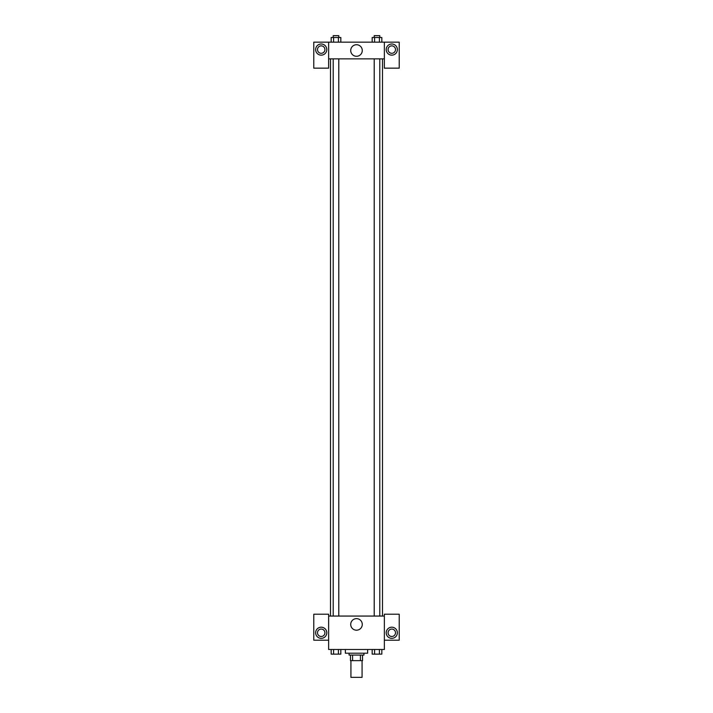 <?xml version="1.0" encoding="UTF-8"?>
<svg xmlns="http://www.w3.org/2000/svg" width="713" height="713" viewBox="0 0 713 713"><rect width="100%" height="100%" fill="white"/><g stroke="black" fill="none" stroke-linecap="round" stroke-linejoin="round"><path stroke-width="1.07" d="M350.93 660.63L350.93 677.35L362.07 677.35L362.07 660.63M360.413 655.06L360.413 660.63L350.466 660.63L350.466 655.06M360.413 660.63L362.534 660.63L362.534 655.06L362.534 660.63M363.933 653.206L363.933 655.06L349.067 655.06L349.067 653.206M352.587 655.06L352.587 660.63M345.359 649.49L345.359 653.206L367.641 653.206L367.641 649.49M384.36 640.203L399.218 640.203L399.218 614.205L384.36 614.205L384.36 649.49L328.64 649.49L328.64 614.205L313.782 614.205L313.782 640.203L328.64 640.203M321.215 638.349A5.57 5.57 0 0 1 316.385 629.989A5.57 5.57 0 0 1 326.037 629.989A5.57 5.57 0 0 1 321.215 638.349M317.499 632.779A3.717 3.717 0 0 1 321.215 629.062A3.717 3.717 0 0 1 324.923 632.779A3.717 3.717 0 0 1 321.215 636.486A3.717 3.717 0 0 1 317.499 632.779M350.716 624.419A5.784 5.784 0 0 1 359.388 619.41A5.784 5.784 0 0 1 359.388 629.427A5.784 5.784 0 0 1 350.716 624.419M384.36 616.059L328.64 616.059M391.785 638.349A5.57 5.57 0 0 1 386.963 629.989A5.57 5.57 0 0 1 396.615 629.989A5.57 5.57 0 0 1 391.785 638.349M388.077 632.779A3.717 3.717 0 0 1 391.785 629.062A3.717 3.717 0 0 1 395.501 632.779A3.717 3.717 0 0 1 391.785 636.486A3.717 3.717 0 0 1 388.077 632.779M382.507 58.867L382.507 616.059M379.788 616.059L379.788 58.867M338.782 58.867L338.782 616.059M384.36 58.867L384.36 68.154L399.218 68.154L399.218 42.147L384.36 42.147L384.36 58.867L328.64 58.867L328.64 68.154L313.782 68.154L313.782 42.147L328.64 42.147L328.64 58.867M324.923 49.58A3.717 3.717 0 0 1 321.215 53.297A3.717 3.717 0 0 1 317.499 49.58A3.717 3.717 0 0 1 321.215 45.864A3.717 3.717 0 0 1 324.923 49.58M321.215 55.151A5.57 5.57 0 0 1 316.385 46.791A5.57 5.57 0 0 1 326.037 46.791A5.57 5.57 0 0 1 321.215 55.151M395.501 49.58A3.717 3.717 0 0 1 389.931 52.798A3.717 3.717 0 0 1 389.931 46.363A3.717 3.717 0 0 1 395.501 49.58M391.785 55.151A5.57 5.57 0 0 1 386.963 46.791A5.57 5.57 0 0 1 396.615 46.791A5.57 5.57 0 0 1 391.785 55.151M384.36 42.147L328.64 42.147M350.716 50.507A5.784 5.784 0 0 1 359.388 45.498A5.784 5.784 0 0 1 359.388 55.516A5.784 5.784 0 0 1 350.716 50.507M381.829 42.147L381.829 37.504L372.177 37.504L372.177 42.147M379.414 37.504L379.414 42.147M374.592 37.504L374.592 42.147M374.218 37.504L374.218 35.65L379.788 35.65L379.788 37.504M340.823 42.147L340.823 37.504L331.171 37.504L331.171 42.147M338.408 37.504L338.408 42.147M333.586 37.504L333.586 42.147M333.212 37.504L333.212 35.65L338.782 35.65L338.782 37.504M381.829 649.49L381.829 654.133L372.177 654.133L372.177 649.49M379.414 649.49L379.414 654.133M374.592 649.49L374.592 654.133M379.788 654.133L374.218 654.151M340.823 649.49L340.823 654.133L331.171 654.133L331.171 649.49M338.408 649.49L338.408 654.133M333.586 649.49L333.586 654.133M338.782 654.133L333.212 654.151M330.493 58.867L330.493 616.059M374.218 616.059L374.218 58.867M333.212 58.867L333.212 616.059"/></g></svg>
